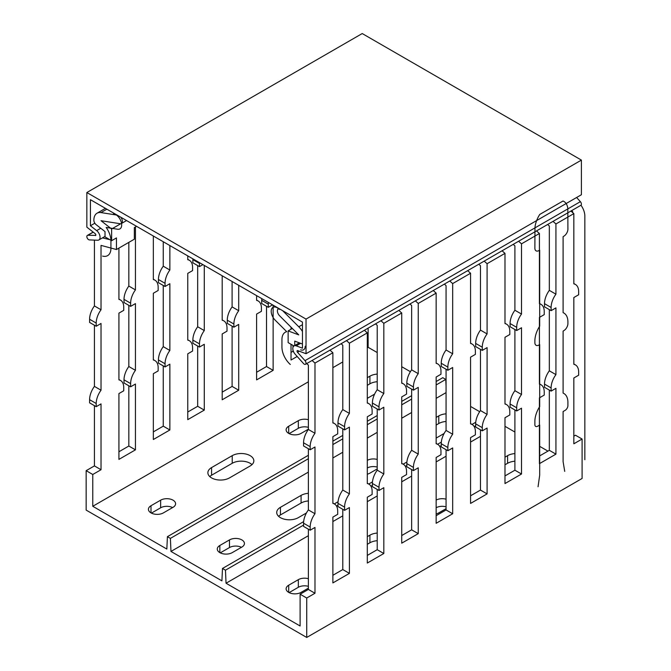 <?xml version="1.0" encoding="UTF-8"?>
<svg xmlns="http://www.w3.org/2000/svg" width="671" height="671" viewBox="0 0 671 671"><rect width="100%" height="100%" fill="white"/><g stroke="black" fill="none" stroke-linecap="round" stroke-linejoin="round"><path stroke-width="1.01" d="M573.831 436.175L575.483 435.227L582.092 439.035L582.092 478.465L306.722 637.45L86.156 510.103L86.156 470.673L92.766 474.489L92.766 506.286L166.836 549.054L167.415 536.674L170.392 538.385L170.971 551.436L308.375 472.107M547.947 451.122L539.409 446.19M514.9 432.049L504.986 426.32M470.572 406.45L479.681 411.709M436.15 381.522L442.785 377.689L445.762 379.409L446.064 386.228M410.4 371.709L401.728 366.702M377.219 352.552L368.127 347.31L367.305 347.788M368.127 328.127L368.127 347.31M220.273 552.862L229.482 547.544A8.765 5.058 0 0 1 241.451 547.318M436.15 425.053L438.767 423.535A12.657 7.306 0 0 1 446.064 421.463M377.219 467.091A8.765 5.058 0 0 0 367.305 467.972M151.428 513.114L160.637 507.796A8.765 5.058 180 0 1 172.606 507.57M209.738 476.561A12.657 7.306 180 0 1 211.583 475.211L232.233 463.284A12.657 7.306 180 0 1 251.977 464.634M289.117 433.625L298.327 428.308A8.765 5.058 180 0 1 308.375 427.343M367.305 385.305L369.922 383.795A12.657 7.306 180 0 1 377.219 381.715M514.9 461.203A12.657 7.306 0 0 0 507.603 463.284L504.986 464.793M446.064 506.831A8.765 5.058 0 0 0 436.15 507.721M377.219 540.7A12.657 7.306 0 0 0 369.922 542.772L367.305 544.29M308.375 586.328A8.765 5.058 0 0 0 298.327 587.293L289.117 592.61M306.446 512.971L298.327 517.66A12.657 7.306 180 0 1 284.529 519.237A12.657 7.306 180 0 1 276.72 512.493A12.657 7.306 180 0 1 280.428 507.326L280.428 514.951A12.657 7.306 0 0 0 278.582 516.309M280.428 514.951L301.078 503.032A12.657 7.306 0 0 1 308.375 500.952M303.644 521.61L222.487 568.463L221.908 580.851L170.971 551.436M222.487 568.463L225.464 570.182L226.043 583.233L300.113 626.001L300.113 594.204L308.375 589.44L308.375 529.184M306.722 637.45L306.722 598.02L300.113 594.204M86.156 470.673L94.418 465.909L94.418 405.653M291.029 352.392L292.959 351.277M272.577 304.852L268.308 307.318L261.698 303.502L261.698 300.323A15.576 8.991 -60 0 1 261.791 298.629M256.607 372.262L266.521 366.542L266.521 306.286M222.185 319.941L223.779 320.855A15.576 8.991 120 0 1 227.008 327.985L227.008 331.172L222.185 333.948L222.185 399.773L238.708 390.228L238.708 324.412L233.885 327.196L227.276 323.38L227.276 320.201A15.576 8.991 -60 0 1 232.099 306.899L232.099 281.485M222.185 392.141L232.099 386.412L232.099 326.165M202.91 264.634L199.472 266.622L192.862 262.806L192.862 259.627A15.576 8.991 -60 0 1 192.879 258.838M187.763 339.811L189.356 340.734A15.576 8.991 120 0 1 192.585 347.863L192.585 351.042L187.763 353.827L187.763 419.643L204.286 410.107L204.286 344.282L199.472 347.066L192.862 343.25L192.862 340.071A15.576 8.991 -60 0 1 197.677 326.777L197.677 265.59M187.763 412.011L197.677 406.29L197.677 346.035M153.34 359.681L154.934 360.604A15.576 8.991 120 0 1 158.163 367.733L158.163 370.912L153.34 373.697L153.34 439.513L169.864 429.977L169.864 364.16L165.049 366.936L158.44 363.12L158.44 359.941A15.576 8.991 -60 0 1 163.254 346.647L169.864 350.463L169.864 283.707L165.049 286.492L158.44 282.676L158.44 279.497A15.576 8.991 -60 0 1 163.254 266.202L163.254 241.736M163.254 346.647L163.254 285.46M153.34 431.881L163.254 426.16L163.254 365.905M118.926 379.56L120.512 380.474A15.576 8.991 120 0 1 123.741 387.603L123.741 390.79L118.926 393.567L118.926 459.392L135.441 449.847L135.441 384.03L130.627 386.815L124.018 382.998L124.018 379.82A15.576 8.991 -60 0 1 128.832 366.517L135.441 370.333L135.441 303.586L130.627 306.37L124.018 302.554L124.018 299.367A15.576 8.991 -60 0 1 128.832 286.072L128.832 242.374M128.832 366.517L128.832 305.33M118.926 451.759L128.832 446.03L128.832 385.783M94.418 465.909L101.027 469.725L101.027 403.9L96.205 406.685L89.595 402.868L89.595 399.69A15.576 8.991 -60 0 1 94.418 386.395L101.027 390.212L101.027 323.456L96.205 326.24L89.595 322.424L89.595 319.245A15.576 8.991 -60 0 1 94.418 305.942L94.418 240.109M94.418 386.395L94.418 325.209M101.027 469.725L92.766 474.489M96.205 406.685L96.205 403.506A15.576 8.991 120 0 1 101.027 390.212M96.205 326.24L96.205 323.061A15.576 8.991 120 0 1 101.027 309.759L101.027 245.393L116.444 249.528L134.343 239.195L134.343 227.586L136.549 226.32M120.512 380.474A15.576 8.991 120 0 0 118.926 379.87L118.926 313.122L123.741 310.337L123.741 307.159A15.576 8.991 120 0 0 120.512 300.029A15.576 8.991 120 0 0 118.926 299.425L118.926 248.094M130.627 386.815L130.627 383.636A15.576 8.991 120 0 1 135.441 370.333M130.627 306.37L130.627 303.183A15.576 8.991 120 0 1 135.441 289.889L135.441 226.949M154.934 360.604A15.576 8.991 120 0 0 153.34 360L153.34 293.252L158.163 290.468L158.163 287.289A15.576 8.991 120 0 0 154.934 280.159A15.576 8.991 120 0 0 153.34 279.555L153.34 236.016M165.049 366.936L165.049 363.757A15.576 8.991 120 0 1 169.864 350.463M165.049 286.492L165.049 283.313A15.576 8.991 120 0 1 169.864 270.019L169.864 245.552M189.356 340.734A15.576 8.991 120 0 0 187.763 340.13L187.763 273.374L192.585 270.598L192.585 267.419A15.576 8.991 120 0 0 189.356 260.281A15.576 8.991 120 0 0 187.763 259.685L187.763 255.886M199.472 347.066L199.472 343.887A15.576 8.991 120 0 1 204.286 330.585L204.286 265.422M199.472 266.622L199.472 263.443A15.576 8.991 120 0 1 199.488 262.655M223.779 320.855A15.576 8.991 120 0 0 222.185 320.252L222.185 275.764M233.885 327.196L233.885 324.018A15.576 8.991 120 0 1 238.708 310.715L238.708 285.301M273.131 305.171L273.131 370.358L256.607 379.895L256.607 314.078L261.43 311.294L261.43 308.115A15.576 8.991 120 0 0 258.201 300.985A15.576 8.991 120 0 0 256.607 300.382L256.607 295.634M268.308 307.318L268.308 304.139A15.576 8.991 120 0 1 268.4 302.445M297.178 356.477L291.029 360.025L291.029 344.282M291.029 329.243L291.029 327.171M342.797 361.929L332.883 367.658M308.375 381.807L92.766 506.286M94.418 305.942L101.027 309.759M102.462 237.878L109.834 239.673M117.173 215.131L100.977 212.59A15.29 8.832 -120 0 0 97.035 213.21A15.29 8.832 -120 0 0 93.865 220.214A3.892 2.248 -120 0 0 96.138 224.659L105.02 231.587L105.02 236.888L111.629 240.704L116.444 237.92L116.444 249.528M135.441 449.847L128.832 446.03M128.832 286.072L135.441 289.889M111.629 240.704L111.629 229.004L120.73 223.745M120.772 217.211A4.672 2.701 60 0 1 121.401 223.535A4.672 2.701 60 0 1 120.193 223.728L101.011 220.709L111.629 229.004M169.864 429.977L163.254 426.16M163.254 266.202L169.864 270.019M273.131 370.358L266.521 366.542M232.099 306.899L238.708 310.715M238.708 390.228L232.099 386.412M197.677 326.777L204.286 330.585M204.286 410.107L197.677 406.29M173.034 507.326L163.397 512.887A8.765 5.058 180 0 1 153.844 513.986A8.765 5.058 180 0 1 148.434 509.306A8.765 5.058 180 0 1 151 505.733L160.637 500.172A8.765 5.058 180 0 1 170.191 499.073A8.765 5.058 180 0 1 175.601 503.745A8.765 5.058 180 0 1 173.034 507.326M250.132 465.984L229.482 477.911A12.657 7.306 180 0 1 215.693 479.497A12.657 7.306 180 0 1 207.876 472.745A12.657 7.306 180 0 1 211.583 467.578L232.233 455.651A12.657 7.306 180 0 1 246.031 454.066A12.657 7.306 180 0 1 253.839 460.818A12.657 7.306 180 0 1 250.132 465.984M308.375 429.18L301.078 433.399A8.765 5.058 180 0 1 291.533 434.489A8.765 5.058 180 0 1 286.123 429.817A8.765 5.058 180 0 1 288.689 426.244L298.327 420.675A8.765 5.058 180 0 1 308.375 419.71M374.603 394.129L367.305 398.339M367.305 377.672L369.922 376.163A12.657 7.306 180 0 1 377.219 374.082M226.043 583.233L308.375 535.701M332.883 521.552L342.797 515.831M367.305 501.682L377.219 495.953M401.728 481.803L411.642 476.083M436.15 461.933L446.064 456.213M470.572 442.063L480.478 436.335M514.9 453.579A12.657 7.306 0 0 0 507.603 455.651L504.986 457.161M436.15 513.927A8.765 5.058 0 0 0 438.767 512.887L446.064 508.677M446.064 499.199A8.765 5.058 0 0 0 436.15 500.088M377.219 533.068A12.657 7.306 0 0 0 369.922 535.148L367.305 536.657M308.375 578.696A8.765 5.058 0 0 0 298.327 579.66L288.689 585.221A8.765 5.058 0 0 0 286.123 588.803A8.765 5.058 0 0 0 291.533 593.474A8.765 5.058 0 0 0 301.078 592.376L308.375 588.165M332.883 457.957L342.797 452.237M367.305 438.088L377.219 432.359M401.728 418.209L411.642 412.489M436.15 398.339L446.064 392.619M229.482 539.912A8.765 5.058 180 0 1 239.035 538.821A8.765 5.058 180 0 1 244.437 543.493A8.765 5.058 180 0 1 241.879 547.066L232.233 552.636A8.765 5.058 180 0 1 222.688 553.726A8.765 5.058 180 0 1 217.278 549.054A8.765 5.058 180 0 1 219.845 545.481L229.482 539.912L229.482 547.544M280.428 507.326L301.078 495.399A12.657 7.306 180 0 1 308.375 493.319M367.305 460.348A8.765 5.058 180 0 1 377.219 459.459M377.219 468.928L369.922 473.139A8.765 5.058 180 0 1 367.305 474.179M436.15 417.421L438.767 415.911A12.657 7.306 180 0 1 446.064 413.831M436.15 438.088L444.127 433.474M411.642 395.672L401.728 401.392M377.219 415.542L367.305 421.262M342.797 435.412L332.883 441.141M308.375 455.29L167.415 536.674M445.762 379.409L436.15 384.953M411.642 399.102L401.728 404.831M377.219 418.981L367.305 424.701M342.797 438.851L332.883 444.571M308.375 458.721L170.392 538.385M475.664 425.733L474.196 426.58M441.241 445.603L439.773 446.45M406.819 465.481L405.351 466.328M372.397 485.351L370.929 486.198M337.974 505.221L336.515 506.068M303.56 525.099L225.464 570.182M475.747 422.252L471.99 424.416M441.325 442.122L437.567 444.286M406.903 461.992L403.154 464.164M372.48 481.87L368.731 484.034M338.058 501.74L334.309 503.904M582.092 439.035L573.831 443.808L573.831 377.991L578.654 375.206L578.654 372.028A15.576 8.991 120 0 0 575.424 364.898A15.576 8.991 120 0 0 573.831 364.294L573.831 297.547L578.654 294.762L578.654 291.583A15.576 8.991 120 0 0 575.424 284.454A15.576 8.991 120 0 0 573.831 283.85L573.831 213.621L555.932 223.963L555.932 294.183A15.576 8.991 120 0 0 551.117 307.477L551.117 310.656L544.508 306.84L544.508 303.661A15.576 8.991 -60 0 1 549.323 290.367L549.323 226.001L547.628 224.491M551.117 310.656L555.932 307.88L555.932 374.628A15.576 8.991 120 0 0 551.117 387.922L551.117 391.109L544.508 387.293L544.508 384.106A15.576 8.991 -60 0 1 549.323 370.811L549.323 309.625M539.409 456.054L549.323 450.325L549.323 390.069M551.117 391.109L555.932 388.324L555.932 454.141L539.409 463.678L539.409 397.861L544.231 395.076L544.231 391.898A15.576 8.991 120 0 0 541.002 384.768A15.576 8.991 120 0 0 539.409 384.164L539.409 317.417L544.231 314.632L544.231 311.453A15.576 8.991 120 0 0 541.002 304.324A15.576 8.991 120 0 0 539.409 303.72L539.409 233.5L521.51 243.833L521.51 314.053A15.576 8.991 120 0 0 516.695 327.356L516.695 330.535L510.086 326.718L510.086 323.539A15.576 8.991 -60 0 1 514.9 310.237L514.9 245.871L513.206 244.37M516.695 330.535L521.51 327.75L521.51 394.498A15.576 8.991 120 0 0 516.695 407.8L516.695 410.979L510.086 407.163L510.086 403.984A15.576 8.991 -60 0 1 514.9 390.681L514.9 329.495M504.986 475.924L514.9 470.203L514.9 409.947M516.695 410.979L521.51 408.194L521.51 474.011L504.986 483.556L504.986 417.731L509.809 414.955L509.809 411.776A15.576 8.991 120 0 0 506.58 404.638A15.576 8.991 120 0 0 504.986 404.043L504.986 337.287L509.809 334.502L509.809 331.323A15.576 8.991 120 0 0 506.58 324.194A15.576 8.991 120 0 0 504.986 323.59L504.986 253.37L487.087 263.703L487.087 333.923A15.576 8.991 120 0 0 482.273 347.226L482.273 350.405L475.664 346.588L475.664 343.409A15.576 8.991 -60 0 1 480.478 330.107L480.478 265.741L478.784 264.24M482.273 350.405L487.087 347.62L487.087 414.376A15.576 8.991 120 0 0 482.273 427.67L482.273 430.849L475.664 427.033L475.664 423.854A15.576 8.991 -60 0 1 480.478 410.56L480.478 349.373M470.572 495.794L480.478 490.073L480.478 429.817M482.273 430.849L487.087 428.064L487.087 493.89L470.572 503.426L470.572 437.609L475.387 434.825L475.387 431.646A15.576 8.991 120 0 0 472.158 424.517A15.576 8.991 120 0 0 470.572 423.913L470.572 357.165L475.387 354.38L475.387 351.201A15.576 8.991 120 0 0 472.158 344.072A15.576 8.991 120 0 0 470.572 343.468L470.572 273.24L452.673 283.581L452.673 353.802A15.576 8.991 120 0 0 447.851 367.096L447.851 370.275L441.241 366.458L441.241 363.279A15.576 8.991 -60 0 1 446.064 349.985L446.064 285.62L444.361 284.11M447.851 370.275L452.673 367.498L452.673 434.246A15.576 8.991 120 0 0 447.851 447.54L447.851 450.727L441.241 446.911L441.241 443.732A15.576 8.991 -60 0 1 446.064 430.43L446.064 369.243M436.15 515.672L446.064 509.943L446.064 449.687M447.851 450.727L452.673 447.943L452.673 513.76L436.15 523.296L436.15 457.479L440.964 454.695L440.964 451.516A15.576 8.991 120 0 0 437.744 444.387A15.576 8.991 120 0 0 436.15 443.783L436.15 377.035L440.964 374.25L440.964 371.071A15.576 8.991 120 0 0 437.744 363.942A15.576 8.991 120 0 0 436.15 363.338L436.15 293.118L418.251 303.451L418.251 373.672A15.576 8.991 120 0 0 413.428 386.974L413.428 390.153L406.819 386.337L406.819 383.158A15.576 8.991 -60 0 1 411.642 369.855L411.642 305.49L409.939 303.988M413.428 390.153L418.251 387.368L418.251 454.116A15.576 8.991 120 0 0 413.428 467.419L413.428 470.597L406.819 466.781L406.819 463.602A15.576 8.991 -60 0 1 411.642 450.3L411.642 389.113M401.728 535.542L411.642 529.822L411.642 469.566M413.428 470.597L418.251 467.813L418.251 533.638L401.728 543.174L401.728 477.349L406.542 474.573L406.542 471.394A15.576 8.991 120 0 0 403.321 464.257A15.576 8.991 120 0 0 401.728 463.661L401.728 396.905L406.542 394.129L406.542 390.941A15.576 8.991 120 0 0 403.321 383.812A15.576 8.991 120 0 0 401.728 383.208L401.728 312.988L383.829 323.321L383.829 393.541A15.576 8.991 120 0 0 379.006 406.844L379.006 410.023L372.397 406.207L372.397 403.028A15.576 8.991 -60 0 1 377.219 389.725L377.219 325.36L375.525 323.858M379.006 410.023L383.829 407.238L383.829 473.994A15.576 8.991 120 0 0 379.006 487.289L379.006 490.467L372.397 486.651L372.397 483.472A15.576 8.991 -60 0 1 377.219 470.178L377.219 408.991M367.305 555.412L377.219 549.692L377.219 489.436M379.006 490.467L383.829 487.683L383.829 553.508L367.305 563.044L367.305 497.228L372.128 494.443L372.128 491.264A15.576 8.991 120 0 0 368.899 484.135A15.576 8.991 120 0 0 367.305 483.531L367.305 416.783L372.128 413.999L372.128 410.82A15.576 8.991 120 0 0 368.899 403.69A15.576 8.991 120 0 0 367.305 403.086L367.305 332.866L349.406 343.2L349.406 413.42A15.576 8.991 120 0 0 344.584 426.714L344.584 429.893L337.974 426.077L337.974 422.898A15.576 8.991 -60 0 1 342.797 409.604L342.797 345.238L341.103 343.728M344.584 429.893L349.406 427.117L349.406 493.864A15.576 8.991 120 0 0 344.584 507.159L344.584 510.346L337.974 506.53L337.974 503.351A15.576 8.991 -60 0 1 342.797 490.048L342.797 428.861M332.883 575.29L342.797 569.562L342.797 509.306M344.584 510.346L349.406 507.561L349.406 573.378L332.883 582.914L332.883 517.098L337.706 514.313L337.706 511.134A15.576 8.991 120 0 0 334.477 504.005A15.576 8.991 120 0 0 332.883 503.401L332.883 436.653L337.706 433.869L337.706 430.69A15.576 8.991 120 0 0 334.477 423.56A15.576 8.991 120 0 0 332.883 422.956L332.883 352.736L314.984 363.07L314.984 433.29A15.576 8.991 120 0 0 310.17 446.592L310.17 449.771L303.56 445.955L303.56 442.776A15.576 8.991 -60 0 1 308.375 429.474L308.375 365.108L306.681 363.607M310.17 449.771L314.984 446.987L314.984 513.734A15.576 8.991 120 0 0 310.17 527.037L310.17 530.216L303.56 526.399L303.56 523.221A15.576 8.991 -60 0 1 308.375 509.918L308.375 448.731M310.17 530.216L314.984 527.431L314.984 593.256L308.375 589.44M314.984 593.256L306.722 598.02M308.375 509.918L314.984 513.734M308.375 429.474L314.984 433.29M292.959 349.876L292.959 351.436L293.755 352.141M292.959 347.435L292.959 345.397M312.074 360.486L314.984 363.07M332.883 352.736L329.973 350.153M349.406 573.378L342.797 569.562M342.797 490.048L349.406 493.864M342.797 409.604L349.406 413.42M346.496 340.616L349.406 343.2M293.932 345.959L288.136 342.613L288.136 330.912L298.754 334.879L279.564 315.739A4.672 2.701 60 0 1 278.364 308.761A4.672 2.701 60 0 1 278.985 308.551M292.338 328.48L288.136 330.912M302.453 344.013L294.745 341.128L294.745 345.49M302.453 331.508A15.29 8.832 60 0 0 298.78 326.785L282.592 310.631M549.323 290.367L555.932 294.183M553.021 221.38L555.932 223.963M549.323 370.811L555.932 374.628M555.932 454.141L549.323 450.325M539.409 233.5L536.498 230.916M367.305 332.866L364.395 330.283M401.728 312.988L398.817 310.413M380.918 320.746L383.829 323.321M436.15 293.118L433.24 290.535M415.341 300.868L418.251 303.451M470.572 273.24L467.662 270.665M449.763 280.998L452.673 283.581M504.986 253.37L502.076 250.795M484.177 261.128L487.087 263.703M518.599 241.25L521.51 243.833M573.831 213.621L570.92 211.046M383.829 553.508L377.219 549.692M377.219 470.178L383.829 473.994M377.219 389.725L383.829 393.541M418.251 533.638L411.642 529.822M411.642 450.3L418.251 454.116M411.642 369.855L418.251 373.672M452.673 513.76L446.064 509.943M446.064 430.43L452.673 434.246M446.064 349.985L452.673 353.802M487.087 493.89L480.478 490.073M480.478 410.56L487.087 414.376M480.478 330.107L487.087 333.923M521.51 474.011L514.9 470.203M514.9 390.681L521.51 394.498M514.9 310.237L521.51 314.053M95.374 235.588A1.166 0.671 60 0 0 95.609 235.529A1.166 0.671 60 0 0 95.81 234.682A1.166 0.671 60 0 0 95.165 233.659L86.844 227.159L86.844 192.535L362.214 33.55L581.405 160.101L581.405 194.733L306.035 353.709L297.714 350.606A1.166 0.671 60 0 0 297.27 350.614A1.166 0.671 60 0 0 297.505 352.283L305.003 360.646A2.533 1.459 60 0 1 305.515 364.278A2.533 1.459 60 0 1 303.493 363.523L295.206 354.28A5.838 3.372 60 0 1 294.024 345.9A5.838 3.372 60 0 1 296.23 345.85L302.453 348.174L302.453 322.105L90.426 199.69L90.426 225.758L96.649 230.623A5.838 3.372 60 0 1 99.87 235.747A5.838 3.372 60 0 1 98.847 239.966A5.838 3.372 60 0 1 97.672 240.235L89.386 239.916A2.533 1.459 60 0 1 87.163 237.945A2.533 1.459 60 0 1 87.364 235.412A2.533 1.459 60 0 1 87.876 235.295L95.768 235.353M306.035 353.709L306.035 319.086L86.844 192.535M576.624 197.492L580.373 201.669A2.533 1.459 60 0 1 580.876 205.292L305.515 364.278M306.035 319.086L581.405 160.101M90.426 225.758L94.846 223.208M290.308 364.479A15.97 9.218 60 0 1 281.937 347.05L281.937 339.576A15.97 9.218 60 0 1 286.727 331.684L275.185 320.168A8.564 4.949 60 0 1 271.562 309.113A8.564 4.949 60 0 1 279.329 309.415M305.213 346.202A7.792 4.496 60 0 1 300.658 349.843M102.571 256.087A15.97 9.218 -120 0 0 110.933 248.32L110.933 240.847A15.97 9.218 -120 0 0 106.152 227.435L117.693 229.247A8.564 4.949 -120 0 0 121.317 222.369A8.564 4.949 -120 0 0 113.55 213.705M572.732 212.648L572.732 211.742L571.541 210.686M580.977 205.234A12.85 7.423 60 0 1 584.844 216.054L584.844 459.71M564.722 471.369L563.095 461.623L563.095 411.533L565.158 410.342A3.892 2.248 120 0 0 567.909 405.569L567.909 402.39A19.467 11.239 120 0 0 563.095 393.097L563.095 331.088L563.783 330.694A5.838 3.372 120 0 0 567.909 323.539L567.909 321.946A19.467 11.239 120 0 0 563.095 312.644L563.095 236.653L563.783 236.251A5.838 3.372 120 0 0 567.909 229.096L567.8 208.379A19.467 11.239 120 0 0 563.011 201.015L539.769 214.426A19.467 11.239 120 0 0 534.98 227.318L534.871 248.178A5.838 3.372 120 0 0 538.998 250.56L539.685 250.166L539.685 326.156A19.467 11.239 120 0 0 534.871 341.027L534.871 342.613A5.838 3.372 120 0 0 538.998 345.003L539.685 344.6L539.685 406.609A19.467 11.239 120 0 0 534.871 421.472L534.871 424.651A3.892 2.248 120 0 0 537.622 426.236L539.685 425.045L539.685 475.135L538.058 486.76M89.595 399.69L96.205 403.506M89.595 319.245L96.205 323.061M124.018 379.82L130.627 383.636M124.018 299.367L130.627 303.183M106.874 209.184L100.977 212.59M158.44 359.941L165.049 363.757M158.44 279.497L165.049 283.313M261.698 300.323L268.308 304.139M227.276 320.201L233.885 324.018M192.862 259.627L199.472 263.443M192.862 340.071L199.472 343.887M310.17 527.037L303.56 523.221M310.17 446.592L303.56 442.776M344.584 507.159L337.974 503.351M344.584 426.714L337.974 422.898M551.117 307.477L544.508 303.661M551.117 387.922L544.508 384.106M379.006 487.289L372.397 483.472M379.006 406.844L372.397 403.028M298.78 326.785L302.453 324.663M413.428 467.419L406.819 463.602M413.428 386.974L406.819 383.158M447.851 447.54L441.241 443.732M447.851 367.096L441.241 363.279M482.273 427.67L475.664 423.854M482.273 347.226L475.664 343.409M516.695 407.8L510.086 403.984M516.695 327.356L510.086 323.539M219.845 545.481L219.845 552.636M301.078 495.399L301.078 503.032M160.637 500.172L160.637 507.796M151 505.733L151 512.887M232.233 455.651L232.233 463.284M211.583 467.578L211.583 475.211M298.327 420.675L298.327 428.308M288.689 426.244L288.689 433.399M369.922 376.163L369.922 383.795M507.603 455.651L507.603 463.284M369.922 535.148L369.922 542.772M288.689 585.221L288.689 592.376M298.327 579.66L298.327 587.293M438.767 415.911L438.767 423.535M297.505 352.283L299.358 351.218M305.003 360.646L580.373 201.669M296.23 345.85L300.608 343.326M96.649 230.623L100.742 228.257M87.876 235.295L93.269 232.183M118.926 299.107L120.512 300.029M121.401 223.535L126.567 220.558M105.439 208.354L97.035 213.21M153.34 279.237L154.934 280.159M256.607 300.063L258.201 300.985M187.763 259.367L189.356 260.281M332.883 422.638L334.477 423.56M332.883 503.082L334.477 504.005M539.409 383.846L541.002 384.768M539.409 303.401L541.002 304.324M367.305 402.768L368.899 403.69M367.305 483.212L368.899 484.135M278.851 308.475L278.364 308.761M401.728 382.898L403.321 383.812M401.728 463.342L403.321 464.257M436.15 363.019L437.744 363.942M436.15 443.464L437.744 444.387M470.572 343.149L472.158 344.072M470.572 423.594L472.158 424.517M504.986 323.279L506.58 324.194M504.986 403.724L506.58 404.638M573.831 283.531L575.424 284.454M573.831 363.976L575.424 364.898M294.024 345.9L299.333 342.839M98.847 239.966L105.02 236.402M87.364 235.412L93.135 232.082"/></g></svg>
